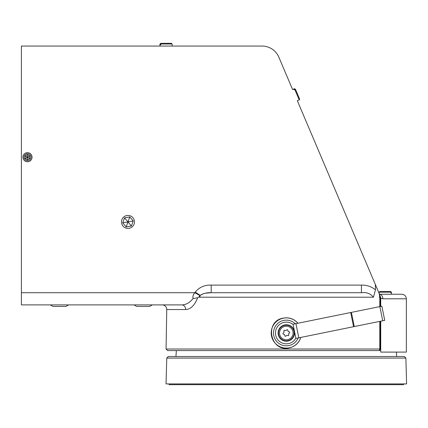 <?xml version="1.0" encoding="UTF-8"?>
<svg xmlns="http://www.w3.org/2000/svg" width="428" height="428" viewBox="0 0 428 428"><rect width="100%" height="100%" fill="white"/><g stroke="black" fill="none" stroke-linecap="round" stroke-linejoin="round"><path stroke-width="0.64" d="M199.908 297.203L198.811 297.064L197.677 297.76C194.617 305.432 190.615 309.358 185.661 309.54L166.754 309.54A4.569 4.569 0 0 0 166.76 309.46A4.569 4.569 0 0 0 162.191 304.897L175.453 304.897L152.336 304.897L149.698 306.416L136.703 306.416L134.066 304.897L68.598 304.897L65.96 306.416L52.965 306.416L50.327 304.897L21.4 304.897L21.4 292.715L194.868 292.715L195.221 292.131C199.357 287.199 204.68 284.855 211.197 285.101L211.197 292.715L361.441 292.715C366.464 292.057 370.461 293.555 373.43 297.203L199.908 297.203A4.569 3.306 -90 0 1 200.218 295.352L201.406 294.528M132.953 217.74A6.5 6.5 0 0 0 123.799 216.943A6.5 6.5 0 0 0 123.002 226.096A6.5 6.5 0 0 0 132.156 226.894A6.5 6.5 0 0 0 132.953 217.74M124.548 217.836L122.729 222.844L126.158 226.926L131.407 226L133.226 220.987L129.796 216.91L124.548 217.836L127.977 221.918L129.796 216.91M131.407 226L127.977 221.918L133.226 220.987M122.729 222.844L127.977 221.918L126.158 226.926M403.556 383.916L403.556 384.676L169.087 384.676L169.087 383.916M294.475 88.708L295.491 89.35L294.475 88.708L292.581 89.511L278.863 57.197A18.27 18.27 0 0 0 262.048 46.063L172.131 46.063L172.131 44.009L160.703 44.009L160.703 44.849L160.227 44.849L159.949 44.009L160.864 43.324L160.227 44.009M160.703 44.009L161.34 43.324L160.864 43.324M161.34 43.324L171.446 43.324L172.131 44.009M379.791 306.614L379.791 297.572L379.481 297.337L379.406 294.057L297.342 100.724L299.231 99.922L294.828 89.538L294.057 89.864L293.94 89.596L294.619 89.051M294.828 89.538L295.7 89.843L295.491 89.35M295.7 89.843L299.595 99.023L299.231 99.922M293.704 89.035L292.581 89.511M380.717 321.187L380.717 352.094L406.349 352.094L406.349 298.803L382.873 298.803L380.717 298.311L380.717 297.283L379.641 295.117M380.717 306.427L380.717 298.311M379.978 295.727L380.588 297.283L379.481 297.283M380.203 294.239L401.78 294.239L380.203 294.239A1.525 1.525 0 0 1 379.379 293.999M382.873 298.803A4.569 3.675 -90 0 0 379.994 294.346L379.192 294.239M391.315 292.18L390.646 291.495L391.374 292.18L391.374 294.239L391.374 292.18L391.197 293.02M380.032 291.495L390.352 291.495L391.021 292.18L379.192 292.18L379.882 291.495M391.021 293.02L391.021 292.18M390.646 291.495L390.352 291.495M285.588 336.258A0.685 0.685 0 0 0 286.032 335.948A1.198 1.198 0 0 1 287.739 335.6A0.685 0.685 0 0 0 288.74 334.717A1.198 1.198 0 0 1 289.296 333.064A0.685 0.685 0 0 0 289.028 331.754A1.198 1.198 0 0 1 287.873 330.448A0.685 0.685 0 0 0 286.61 330.025A1.198 1.198 0 0 1 284.898 330.373A0.685 0.685 0 0 0 283.903 331.256A1.198 1.198 0 0 1 283.347 332.909A0.685 0.685 0 0 0 283.614 334.215A1.198 1.198 0 0 1 284.77 335.525A0.685 0.685 0 0 0 285.588 336.258M284.764 325.334A7.811 7.811 0 0 1 293.972 331.433A7.811 7.811 0 0 1 287.873 340.64A7.811 7.811 0 0 1 278.665 334.541A7.811 7.811 0 0 1 284.764 325.334M284.968 326.339A6.784 6.784 0 0 1 292.966 331.636A6.784 6.784 0 0 1 287.67 339.634A6.784 6.784 0 0 1 279.671 334.338A6.784 6.784 0 0 1 284.968 326.339M284.684 324.927A8.223 8.223 0 0 0 278.264 334.621A8.223 8.223 0 0 0 287.958 341.041A8.223 8.223 0 0 0 294.378 331.347A8.223 8.223 0 0 0 284.684 324.927M293.094 324.515L295.919 338.414L293.094 324.515A10.844 10.844 0 0 0 275.691 335.145A10.844 10.844 0 0 0 295.86 338.141M350.687 312.526L353.571 326.703L384.745 320.369L381.862 306.191L293.036 324.242M353.571 326.703L295.919 338.414M31.003 157.21A3.515 3.515 0 0 0 27.488 153.695A3.515 3.515 0 0 0 23.979 157.21A3.515 3.515 0 0 0 27.488 160.725A3.515 3.515 0 0 0 31.003 157.21M22.925 157.21A4.569 4.569 0 0 1 27.488 152.641A4.569 4.569 0 0 1 32.057 157.21A4.569 4.569 0 0 1 27.488 161.779A4.569 4.569 0 0 1 22.925 157.21M29.8 155.878L27.488 154.545L25.182 155.878L25.182 158.542L27.488 159.874L29.8 158.542L29.8 155.878L27.488 157.21L27.488 154.545M27.488 159.874L27.488 157.21L29.8 158.542M25.182 155.878L27.488 157.21L25.182 158.542M166.76 358.075L168.322 356.508L404.316 356.508L405.883 358.075L166.76 358.075L166.043 383.916L406.6 383.916L405.883 358.075M185.661 309.54A4.569 3.847 90 0 0 185.666 309.46A4.569 3.847 90 0 0 181.82 304.897L21.4 304.897M379.957 321.337L379.957 349.81A0.76 0.76 0 0 1 379.192 350.569L167.589 350.569L166.069 349.023L379.786 349.023L379.786 321.375M205.659 293.164L211.197 292.715C207.254 292.447 203.594 293.324 200.218 295.352L198.811 297.064M379.957 349.034L379.192 350.569L172.891 350.569M320.246 154.679L375.329 284.454L375.458 289.815L373.43 297.203M30.538 46.063L262.048 46.063L21.4 46.063L159.949 46.063L159.949 44.009M380.717 298.043L379.957 298.043A0.76 0.76 0 0 0 379.914 297.797A0.76 0.76 0 0 1 379.957 298.043L379.791 297.572A0.76 0.76 0 0 0 379.481 297.337A0.76 0.76 0 0 1 379.791 297.572L379.957 306.582M21.4 46.063L21.4 292.715M211.197 285.101L361.441 285.101C366.689 284.957 371.36 286.53 375.458 289.815M177.481 304.897L181.82 304.897C185.891 304.886 189.636 302.773 193.049 298.567C192.6 296.449 193.205 294.496 194.868 292.715L199.908 295.561M193.863 294.025L193.162 295.513M192.873 297.064L193.049 298.567L197.677 297.76M202.765 293.924L204.648 293.367M195.221 292.131L200.218 295.352M361.441 285.101L361.441 292.715M297.888 323.258A15.119 15.119 0 0 0 271.507 335.996A15.119 15.119 0 0 0 300.766 337.43M295.261 323.787A12.824 12.824 0 0 0 273.749 335.541A12.824 12.824 0 0 0 298.139 337.965M382.728 320.775L379.85 306.603M354.266 326.559L351.388 312.387M298.819 337.826L295.941 323.654M379.497 297.283A0.76 0.61 90 0 1 380.107 298.043L380.107 306.55M380.107 321.31L380.107 349.81L380.717 349.81M379.497 350.569A0.76 0.61 90 0 0 380.107 349.81L379.957 349.81M297.342 100.724L298.46 100.248M406.349 298.803C406.081 296.032 404.556 294.507 401.78 294.239M379.192 293.56L379.192 292.18M300.852 337.414C298.931 343.005 295.095 346.493 289.344 347.873C270.325 352.693 263.905 321.08 283.293 318.1C289.125 317.127 294.02 318.839 297.974 323.236M396.387 352.094L396.703 356.508M176.363 350.569L175.935 356.508M166.754 309.54L166.069 349.023"/></g></svg>
